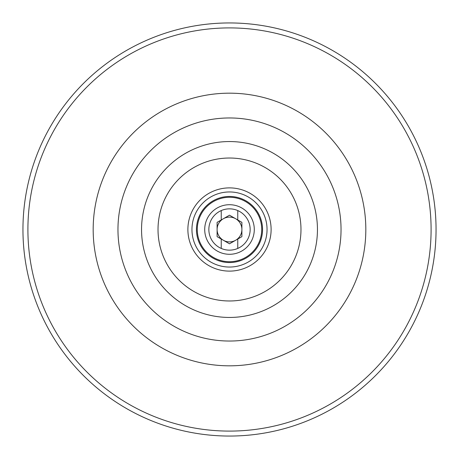 <?xml version="1.0" encoding="UTF-8"?>
<svg xmlns="http://www.w3.org/2000/svg" width="459" height="459" viewBox="0 0 459 459"><rect width="100%" height="100%" fill="white"/><g stroke="black" fill="none" stroke-linecap="round" stroke-linejoin="round"><path stroke-width="0.69" d="M196.452 229.5A33.048 33.048 0 0 1 229.5 196.452A33.048 33.048 0 0 1 262.548 229.5A33.048 33.048 0 0 1 229.5 262.548A33.048 33.048 0 0 1 196.452 229.5M204.714 229.5A24.786 24.786 0 0 1 229.5 204.714A24.786 24.786 0 0 1 254.286 229.5A24.786 24.786 0 0 1 229.5 254.286A24.786 24.786 0 0 1 204.714 229.5A24.786 24.786 0 0 1 229.5 204.714A24.786 24.786 0 0 1 254.286 229.5A24.786 24.786 0 0 1 229.5 254.286A24.786 24.786 0 0 1 204.714 229.5M341.037 229.5A111.537 111.537 0 0 1 229.5 341.037A111.537 111.537 0 0 1 117.963 229.5A111.537 111.537 0 0 1 229.5 117.963A111.537 111.537 0 0 1 341.037 229.5M436.05 229.5A206.55 206.55 0 0 1 229.5 436.05A206.55 206.55 0 0 1 22.95 229.5A206.55 206.55 0 0 1 229.5 22.95A206.55 206.55 0 0 1 436.05 229.5A206.55 206.55 0 0 1 229.5 436.05A206.55 206.55 0 0 1 22.95 229.5M221.238 248.428A20.655 20.655 0 0 1 221.238 210.572L221.238 219.959L217.107 222.345L217.107 236.655L221.238 239.041L221.238 248.428A20.655 20.655 0 0 0 250.155 229.5A20.655 20.655 0 0 0 237.762 210.572L237.762 219.959L241.893 222.345L241.893 236.655L237.762 239.041L237.762 248.428M235.696 218.765A12.393 12.393 0 0 0 217.107 229.5A12.393 12.393 0 0 0 235.696 240.235A12.393 12.393 0 0 0 235.696 218.765M221.238 210.572A20.655 20.655 0 0 1 237.762 210.572M221.238 239.041L229.5 243.809L237.762 239.041M237.762 219.959L229.5 215.191L221.238 219.959M93.177 229.5A136.323 136.323 0 0 1 229.5 93.177A136.323 136.323 0 0 1 365.823 229.5A136.323 136.323 0 0 1 229.5 365.823A136.323 136.323 0 0 1 93.177 229.5M191.954 229.5A37.546 37.546 0 0 1 229.5 191.954A37.546 37.546 0 0 1 267.046 229.5A37.546 37.546 0 0 1 229.5 267.046A37.546 37.546 0 0 1 191.954 229.5M197.278 229.5A32.222 32.222 0 0 1 229.5 197.278A32.222 32.222 0 0 1 261.722 229.5A32.222 32.222 0 0 1 229.5 261.722A32.222 32.222 0 0 1 197.278 229.5M317.45 229.5A87.95 87.95 0 0 1 229.5 317.45A87.95 87.95 0 0 1 141.55 229.5A87.95 87.95 0 0 1 229.5 141.55A87.95 87.95 0 0 1 317.45 229.5M300.978 229.5A71.478 71.478 0 0 1 229.5 300.978A71.478 71.478 0 0 1 158.022 229.5A71.478 71.478 0 0 1 229.5 158.022A71.478 71.478 0 0 1 300.978 229.5M271.114 229.5A41.614 41.614 0 0 1 229.5 271.114A41.614 41.614 0 0 1 187.886 229.5A41.614 41.614 0 0 1 229.5 187.886A41.614 41.614 0 0 1 271.114 229.5M431.093 229.5A201.593 201.593 0 0 1 229.5 431.093A201.593 201.593 0 0 1 27.907 229.5A201.593 201.593 0 0 1 229.5 27.907A201.593 201.593 0 0 1 431.093 229.5"/></g></svg>
